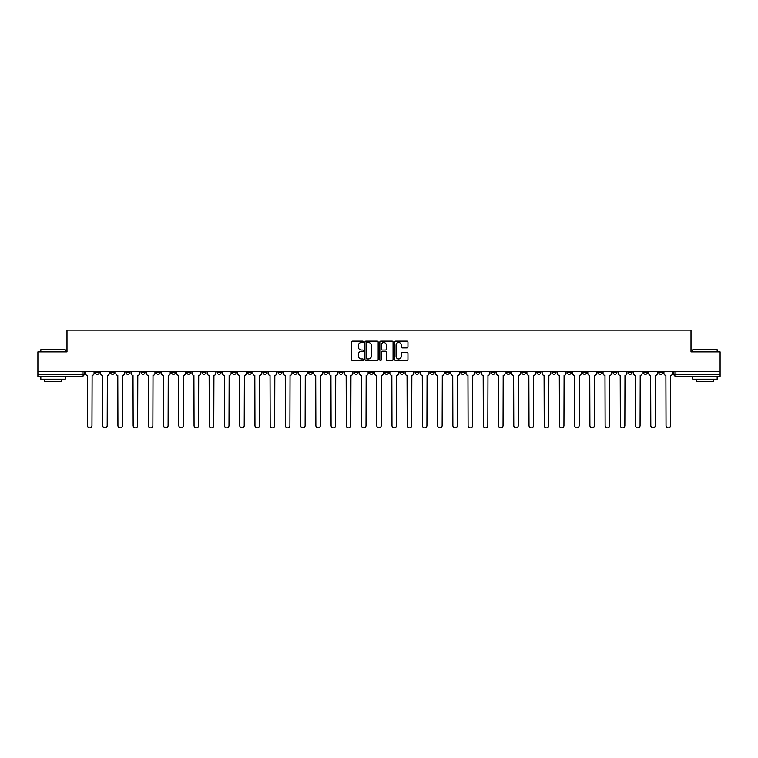 <?xml version="1.0" encoding="UTF-8"?>
<svg xmlns="http://www.w3.org/2000/svg" width="758" height="758" viewBox="0 0 758 758"><rect width="100%" height="100%" fill="white"/><g stroke="black" fill="none" stroke-linecap="round" stroke-linejoin="round"><path stroke-width="1.14" d="M363.385 341.839A0.673 0.673 0 0 0 362.712 341.166L352.536 341.166A0.957 0.957 0 0 0 351.579 342.123L351.579 359.368A0.957 0.957 0 0 0 352.536 360.325L362.712 360.325A0.673 0.673 0 0 0 363.385 359.652A0.673 0.673 0 0 0 362.712 358.989L361.395 358.989A3.07 3.07 0 0 1 358.335 355.919L358.335 354.479A3.07 3.07 0 0 1 361.395 351.418L362.712 351.418A0.673 0.673 0 0 0 363.385 350.746A0.673 0.673 0 0 0 362.712 350.073L361.395 350.073A3.07 3.07 0 0 1 358.335 347.012L358.335 345.572A3.07 3.07 0 0 1 361.395 342.512L362.712 342.512A0.673 0.673 0 0 0 363.385 341.839M597.816 371.335L597.816 372.415L601.719 372.415A1.952 1.952 0 0 1 599.768 374.367A1.952 1.952 0 0 1 597.816 372.415L597.816 371.335M506.458 371.335L506.458 372.415L510.361 372.415A1.952 1.952 0 0 1 508.41 374.367A1.952 1.952 0 0 1 506.458 372.415L506.458 371.335M491.231 371.335L491.231 372.415L495.145 372.415A1.952 1.952 0 0 1 493.193 374.367A1.952 1.952 0 0 1 491.231 372.415L491.231 371.335M399.883 371.335L399.883 372.415L403.787 372.415A1.952 1.952 0 0 1 401.835 374.367A1.952 1.952 0 0 1 399.883 372.415L399.883 371.335M384.657 371.335L384.657 372.415L388.56 372.415A1.952 1.952 0 0 1 386.608 374.367A1.952 1.952 0 0 1 384.657 372.415L384.657 371.335M369.44 371.335L369.44 372.415L373.343 372.415A1.952 1.952 0 0 1 371.392 374.367A1.952 1.952 0 0 1 369.44 372.415L369.44 371.335M338.987 371.335L338.987 372.415L342.891 372.415A1.952 1.952 0 0 1 340.939 374.367A1.952 1.952 0 0 1 338.987 372.415L338.987 371.335M308.534 372.415L308.534 371.335L308.534 372.415A1.952 1.952 0 0 0 310.486 374.367A1.952 1.952 0 0 1 308.534 372.415L312.438 372.415A1.952 1.952 0 0 1 310.486 374.367A1.952 1.952 0 0 0 312.438 372.415L312.438 371.335L312.438 372.415M293.308 372.415L293.308 371.335L293.308 372.415A1.952 1.952 0 0 0 295.26 374.367A1.952 1.952 0 0 1 293.308 372.415L297.212 372.415A1.952 1.952 0 0 1 295.26 374.367M278.082 372.415L278.082 371.335L278.082 372.415A1.952 1.952 0 0 0 280.034 374.367A1.952 1.952 0 0 1 278.082 372.415L281.985 372.415A1.952 1.952 0 0 1 280.034 374.367A1.952 1.952 0 0 0 281.985 372.415L281.985 371.335L281.985 372.415M262.855 371.335L262.855 372.415L266.769 372.415A1.952 1.952 0 0 1 264.807 374.367A1.952 1.952 0 0 1 262.855 372.415L262.855 371.335M247.639 371.335L247.639 372.415L251.542 372.415A1.952 1.952 0 0 1 249.59 374.367A1.952 1.952 0 0 1 247.639 372.415L247.639 371.335M232.412 371.335L232.412 372.415L236.316 372.415A1.952 1.952 0 0 1 234.364 374.367A1.952 1.952 0 0 1 232.412 372.415L232.412 371.335M217.186 372.415L217.186 371.335L217.186 372.415A1.952 1.952 0 0 0 219.138 374.367A1.952 1.952 0 0 1 217.186 372.415L221.09 372.415A1.952 1.952 0 0 1 219.138 374.367M186.733 372.415L186.733 371.335L186.733 372.415A1.952 1.952 0 0 0 188.685 374.367A1.952 1.952 0 0 1 186.733 372.415L190.637 372.415A1.952 1.952 0 0 1 188.685 374.367A1.952 1.952 0 0 0 190.637 372.415L190.637 371.335L190.637 372.415M171.507 372.415L171.507 371.335L171.507 372.415A1.952 1.952 0 0 0 173.459 374.367A1.952 1.952 0 0 1 171.507 372.415L175.411 372.415A1.952 1.952 0 0 1 173.459 374.367A1.952 1.952 0 0 0 175.411 372.415L175.411 371.335L175.411 372.415M156.281 372.415L156.281 371.335L156.281 372.415A1.952 1.952 0 0 0 158.232 374.367A1.952 1.952 0 0 1 156.281 372.415L160.184 372.415A1.952 1.952 0 0 1 158.232 374.367A1.952 1.952 0 0 0 160.184 372.415L160.184 371.335L160.184 372.415M141.064 372.415L141.064 371.335L141.064 372.415A1.952 1.952 0 0 0 143.016 374.367A1.952 1.952 0 0 1 141.064 372.415L144.968 372.415A1.952 1.952 0 0 1 143.016 374.367M125.837 372.415L125.837 371.335L125.837 372.415A1.952 1.952 0 0 0 127.789 374.367A1.952 1.952 0 0 1 125.837 372.415L129.741 372.415A1.952 1.952 0 0 1 127.789 374.367A1.952 1.952 0 0 0 129.741 372.415L129.741 371.335L129.741 372.415M110.611 372.415L110.611 371.335L110.611 372.415A1.952 1.952 0 0 0 112.563 374.367A1.952 1.952 0 0 1 110.611 372.415L114.515 372.415A1.952 1.952 0 0 1 112.563 374.367A1.952 1.952 0 0 0 114.515 372.415L114.515 371.335L114.515 372.415M406.999 347.922A0.957 0.957 0 0 0 407.956 346.965L407.956 342.123A0.957 0.957 0 0 0 406.999 341.166L395.695 341.166A0.957 0.957 0 0 0 394.738 342.123L394.738 359.368A0.957 0.957 0 0 0 395.695 360.325L406.999 360.325A0.957 0.957 0 0 0 407.956 359.368L407.956 353.522A0.957 0.957 0 0 0 406.999 352.565L402.157 352.565A0.957 0.957 0 0 0 401.2 353.522L401.2 356.421A2.558 2.558 0 0 1 398.642 358.989A2.558 2.558 0 0 1 396.074 356.421L396.074 345.07A2.558 2.558 0 0 1 398.642 342.512A2.558 2.558 0 0 1 401.2 345.07L401.2 346.965A0.957 0.957 0 0 0 402.157 347.922L406.999 347.922M37.9 371.335L37.9 351.92L66.988 351.92L66.988 330.156L691.012 330.156L691.012 351.92L720.1 351.92L720.1 371.335L37.9 371.335L37.9 374.367L84.062 374.367L84.062 371.335L84.062 374.367A1.952 1.952 0 0 1 82.11 376.319L37.9 376.319L37.9 374.367M378.166 342.123A0.957 0.957 0 0 0 377.2 341.166L365.896 341.166A0.957 0.957 0 0 0 364.939 342.123L364.939 359.368A0.957 0.957 0 0 0 365.896 360.325L377.2 360.325A0.957 0.957 0 0 0 378.166 359.368L378.166 342.123M380.8 341.166L392.104 341.166A0.957 0.957 0 0 1 393.061 342.123L393.061 359.368A0.957 0.957 0 0 1 392.104 360.325L387.262 360.325A0.957 0.957 0 0 1 386.305 359.368L386.305 352.375A0.957 0.957 0 0 0 385.348 351.418L382.136 351.418A0.957 0.957 0 0 0 381.179 352.375L381.179 359.652A0.673 0.673 0 0 1 380.507 360.325A0.673 0.673 0 0 1 379.834 359.652L379.834 342.123A0.957 0.957 0 0 1 380.8 341.166M673.938 371.335L673.938 374.367L720.1 374.367L720.1 376.319L675.89 376.319A1.952 1.952 0 0 1 673.938 374.367M720.1 371.335L720.1 374.367M662.615 371.335L662.615 372.415A1.952 1.952 0 0 1 660.663 374.367A1.952 1.952 0 0 1 658.711 372.415A1.952 1.952 0 0 0 660.663 374.367M658.711 371.335L658.711 372.415L662.615 372.415M647.389 371.335L647.389 372.415A1.952 1.952 0 0 1 645.437 374.367A1.952 1.952 0 0 1 643.485 372.415L647.389 372.415A1.952 1.952 0 0 1 645.437 374.367M643.485 371.335L643.485 372.415M632.163 371.335L632.163 372.415A1.952 1.952 0 0 1 630.211 374.367A1.952 1.952 0 0 1 628.259 372.415A1.952 1.952 0 0 0 630.211 374.367M628.259 371.335L628.259 372.415L632.163 372.415M616.936 371.335L616.936 372.415A1.952 1.952 0 0 1 614.984 374.367A1.952 1.952 0 0 1 613.033 372.415L616.936 372.415M613.033 371.335L613.033 372.415M601.719 371.335L601.719 372.415A1.952 1.952 0 0 1 599.768 374.367M586.493 371.335L586.493 372.415A1.952 1.952 0 0 1 584.541 374.367A1.952 1.952 0 0 1 582.589 372.415L586.493 372.415M582.589 371.335L582.589 372.415M571.267 371.335L571.267 372.415A1.952 1.952 0 0 1 569.315 374.367A1.952 1.952 0 0 1 567.363 372.415L571.267 372.415M567.363 371.335L567.363 372.415M556.04 371.335L556.04 372.415A1.952 1.952 0 0 1 554.089 374.367A1.952 1.952 0 0 1 552.137 372.415A1.952 1.952 0 0 0 554.089 374.367M552.137 371.335L552.137 372.415L556.04 372.415M540.814 371.335L540.814 372.415A1.952 1.952 0 0 1 538.862 374.367A1.952 1.952 0 0 1 536.91 372.415L540.814 372.415M536.91 371.335L536.91 372.415M525.588 371.335L525.588 372.415A1.952 1.952 0 0 1 523.636 374.367A1.952 1.952 0 0 1 521.684 372.415L525.588 372.415M521.684 371.335L521.684 372.415M510.361 371.335L510.361 372.415M495.145 371.335L495.145 372.415L495.145 371.335M479.918 371.335L479.918 372.415A1.952 1.952 0 0 1 477.966 374.367A1.952 1.952 0 0 1 476.015 372.415L479.918 372.415M476.015 371.335L476.015 372.415M464.692 371.335L464.692 372.415A1.952 1.952 0 0 1 462.74 374.367A1.952 1.952 0 0 1 460.788 372.415L464.692 372.415M460.788 371.335L460.788 372.415M449.466 371.335L449.466 372.415A1.952 1.952 0 0 1 447.514 374.367A1.952 1.952 0 0 1 445.562 372.415L449.466 372.415M445.562 371.335L445.562 372.415M434.239 371.335L434.239 372.415A1.952 1.952 0 0 1 432.287 374.367A1.952 1.952 0 0 1 430.336 372.415L434.239 372.415M430.336 371.335L430.336 372.415M419.013 371.335L419.013 372.415A1.952 1.952 0 0 1 417.061 374.367A1.952 1.952 0 0 1 415.109 372.415L419.013 372.415M415.109 371.335L415.109 372.415M403.787 371.335L403.787 372.415A1.952 1.952 0 0 1 401.835 374.367M388.56 371.335L388.56 372.415M373.343 372.415L373.343 371.335L373.343 372.415A1.952 1.952 0 0 1 371.392 374.367M358.117 371.335L358.117 372.415A1.952 1.952 0 0 1 356.165 374.367A1.952 1.952 0 0 1 354.213 372.415A1.952 1.952 0 0 0 356.165 374.367A1.952 1.952 0 0 0 358.117 372.415L354.213 372.415L354.213 371.335M342.891 372.415L342.891 371.335L342.891 372.415A1.952 1.952 0 0 1 340.939 374.367M327.664 371.335L327.664 372.415A1.952 1.952 0 0 1 325.713 374.367A1.952 1.952 0 0 1 323.761 372.415A1.952 1.952 0 0 0 325.713 374.367M323.761 371.335L323.761 372.415L327.664 372.415M297.212 371.335L297.212 372.415L297.212 371.335M266.769 372.415L266.769 371.335L266.769 372.415A1.952 1.952 0 0 1 264.807 374.367M251.542 372.415L251.542 371.335L251.542 372.415A1.952 1.952 0 0 1 249.59 374.367M236.316 372.415L236.316 371.335L236.316 372.415A1.952 1.952 0 0 1 234.364 374.367M221.09 371.335L221.09 372.415L221.09 371.335M205.863 372.415L205.863 371.335L205.863 372.415A1.952 1.952 0 0 1 203.911 374.367A1.952 1.952 0 0 1 201.96 372.415L205.863 372.415A1.952 1.952 0 0 1 203.911 374.367M201.96 371.335L201.96 372.415M144.968 371.335L144.968 372.415L144.968 371.335M99.289 371.335L99.289 372.415A1.952 1.952 0 0 1 97.337 374.367A1.952 1.952 0 0 1 95.385 372.415A1.952 1.952 0 0 0 97.337 374.367A1.952 1.952 0 0 0 99.289 372.415L99.289 371.335M95.385 371.335L95.385 372.415L99.289 372.415M82.11 371.335L82.11 376.319A1.952 1.952 0 0 0 84.062 374.367M366.957 342.512A0.673 0.673 0 0 0 366.285 343.175L366.285 358.316A0.673 0.673 0 0 0 366.957 358.989L368.341 358.989A3.07 3.07 0 0 0 371.411 355.919L371.411 345.572A3.07 3.07 0 0 0 368.341 342.512L366.957 342.512M386.305 345.117A2.558 2.558 0 0 0 383.738 342.559A2.558 2.558 0 0 0 381.179 345.117L381.179 349.116A0.957 0.957 0 0 0 382.136 350.073L385.348 350.073A0.957 0.957 0 0 0 386.305 349.116L386.305 345.117M85.379 373.391L85.379 371.335L85.379 373.391A1.952 1.952 0 0 0 87.331 375.343L87.483 425.598A2.246 2.246 0 0 0 89.728 427.844A2.246 2.246 0 0 0 91.964 425.598L92.116 375.343A1.952 1.952 0 0 0 94.068 373.391L94.068 371.335L94.068 373.391M87.331 375.343L87.483 425.598M91.964 425.598L92.116 375.343M100.606 373.391L100.606 371.335L100.606 373.391A1.952 1.952 0 0 0 102.557 375.343L102.7 425.598A2.246 2.246 0 0 0 104.945 427.844A2.246 2.246 0 0 0 107.191 425.598L107.342 375.343A1.952 1.952 0 0 0 109.294 373.391L109.294 371.335L109.294 373.391M115.832 373.391L115.832 371.335L115.832 373.391A1.952 1.952 0 0 0 117.784 375.343L117.926 425.598A2.246 2.246 0 0 0 120.171 427.844A2.246 2.246 0 0 0 122.417 425.598L122.569 375.343A1.952 1.952 0 0 0 124.52 373.391L124.52 371.335L124.52 373.391M102.557 375.343L102.7 425.598M107.191 425.598L107.342 375.343M117.784 375.343L117.926 425.598M122.417 425.598L122.569 375.343M40.828 349.77L65.226 349.77L40.828 349.77L40.828 351.92M65.226 379.246L40.828 379.246L40.828 376.802L65.226 376.802L65.226 379.246M61.815 379.246L61.815 381.492L44.248 381.492L44.248 379.246M692.774 349.77L717.172 349.77L692.774 349.77L692.774 351.92M717.172 379.246L692.774 379.246L692.774 376.802L717.172 376.802L717.172 379.246M713.752 379.246L713.752 381.492L696.185 381.492L696.185 379.246M131.058 373.391L131.058 371.335L131.058 373.391A1.952 1.952 0 0 0 133.01 375.343L133.152 425.598A2.246 2.246 0 0 0 135.398 427.844A2.246 2.246 0 0 0 137.643 425.598L137.785 375.343A1.952 1.952 0 0 0 139.737 373.391L139.737 371.335L139.737 373.391M146.285 373.391L146.285 371.335L146.285 373.391A1.952 1.952 0 0 0 148.236 375.343L148.379 425.598A2.246 2.246 0 0 0 150.624 427.844A2.246 2.246 0 0 0 152.87 425.598L153.012 375.343A1.952 1.952 0 0 0 154.964 373.391L154.964 371.335L154.964 373.391M161.501 373.391L161.501 371.335L161.501 373.391A1.952 1.952 0 0 0 163.463 375.343L163.605 425.598A2.246 2.246 0 0 0 165.85 427.844A2.246 2.246 0 0 0 168.096 425.598L168.238 375.343A1.952 1.952 0 0 0 170.19 373.391L170.19 371.335L170.19 373.391M133.01 375.343L133.152 425.598M137.643 425.598L137.785 375.343M148.236 375.343L148.379 425.598M152.87 425.598L153.012 375.343M163.463 375.343L163.605 425.598M168.096 425.598L168.238 375.343M176.728 373.391L176.728 371.335L176.728 373.391A1.952 1.952 0 0 0 178.68 375.343L178.831 425.598A2.246 2.246 0 0 0 181.077 427.844A2.246 2.246 0 0 0 183.322 425.598L183.464 375.343A1.952 1.952 0 0 0 185.416 373.391L185.416 371.335L185.416 373.391M178.68 375.343L178.831 425.598M183.322 425.598L183.464 375.343M191.954 373.391L191.954 371.335L191.954 373.391A1.952 1.952 0 0 0 193.906 375.343L194.057 425.598A2.246 2.246 0 0 0 196.303 427.844A2.246 2.246 0 0 0 198.549 425.598L198.691 375.343A1.952 1.952 0 0 0 200.643 373.391L200.643 371.335L200.643 373.391M193.906 375.343L194.057 425.598M198.549 425.598L198.691 375.343M207.18 373.391L207.18 371.335L207.18 373.391A1.952 1.952 0 0 0 209.132 375.343L209.284 425.598A2.246 2.246 0 0 0 211.52 427.844A2.246 2.246 0 0 0 213.765 425.598L213.917 375.343A1.952 1.952 0 0 0 215.869 373.391L215.869 371.335L215.869 373.391M209.132 375.343L209.284 425.598M213.765 425.598L213.917 375.343M222.407 373.391L222.407 371.335L222.407 373.391A1.952 1.952 0 0 0 224.359 375.343L224.501 425.598A2.246 2.246 0 0 0 226.746 427.844A2.246 2.246 0 0 0 228.992 425.598L229.143 375.343A1.952 1.952 0 0 0 231.095 373.391L231.095 371.335L231.095 373.391M224.359 375.343L224.501 425.598M228.992 425.598L229.143 375.343M237.633 373.391L237.633 371.335L237.633 373.391A1.952 1.952 0 0 0 239.585 375.343L239.727 425.598A2.246 2.246 0 0 0 241.973 427.844A2.246 2.246 0 0 0 244.218 425.598L244.37 375.343A1.952 1.952 0 0 0 246.322 373.391L246.322 371.335L246.322 373.391M239.585 375.343L239.727 425.598M244.218 425.598L244.37 375.343M252.859 373.391L252.859 371.335L252.859 373.391A1.952 1.952 0 0 0 254.811 375.343L254.953 425.598A2.246 2.246 0 0 0 257.199 427.844A2.246 2.246 0 0 0 259.444 425.598L259.587 375.343A1.952 1.952 0 0 0 261.538 373.391L261.538 371.335L261.538 373.391M254.811 375.343L254.953 425.598M259.444 425.598L259.587 375.343M268.086 373.391L268.086 371.335L268.086 373.391A1.952 1.952 0 0 0 270.038 375.343L270.18 425.598A2.246 2.246 0 0 0 272.425 427.844A2.246 2.246 0 0 0 274.671 425.598L274.813 375.343A1.952 1.952 0 0 0 276.765 373.391L276.765 371.335L276.765 373.391M270.038 375.343L270.18 425.598M274.671 425.598L274.813 375.343M283.303 373.391L283.303 371.335L283.303 373.391A1.952 1.952 0 0 0 285.254 375.343L285.406 425.598A2.246 2.246 0 0 0 287.652 427.844A2.246 2.246 0 0 0 289.897 425.598L290.039 375.343A1.952 1.952 0 0 0 291.991 373.391L291.991 371.335L291.991 373.391M285.254 375.343L285.406 425.598M289.897 425.598L290.039 375.343M298.529 373.391L298.529 371.335L298.529 373.391A1.952 1.952 0 0 0 300.481 375.343L300.632 425.598A2.246 2.246 0 0 0 302.878 427.844A2.246 2.246 0 0 0 305.123 425.598L305.266 375.343A1.952 1.952 0 0 0 307.217 373.391L307.217 371.335L307.217 373.391M300.481 375.343L300.632 425.598M305.123 425.598L305.266 375.343M313.755 373.391L313.755 371.335L313.755 373.391A1.952 1.952 0 0 0 315.707 375.343L315.859 425.598A2.246 2.246 0 0 0 318.104 427.844A2.246 2.246 0 0 0 320.34 425.598L320.492 375.343A1.952 1.952 0 0 0 322.444 373.391L322.444 371.335L322.444 373.391M315.707 375.343L315.859 425.598M320.34 425.598L320.492 375.343M328.981 373.391L328.981 371.335L328.981 373.391A1.952 1.952 0 0 0 330.933 375.343L331.075 425.598A2.246 2.246 0 0 0 333.321 427.844A2.246 2.246 0 0 0 335.567 425.598L335.718 375.343A1.952 1.952 0 0 0 337.67 373.391L337.67 371.335L337.67 373.391M330.933 375.343L331.075 425.598M335.567 425.598L335.718 375.343M344.208 373.391L344.208 371.335L344.208 373.391A1.952 1.952 0 0 0 346.16 375.343L346.302 425.598A2.246 2.246 0 0 0 348.547 427.844A2.246 2.246 0 0 0 350.793 425.598L350.945 375.343A1.952 1.952 0 0 0 352.896 373.391L352.896 371.335L352.896 373.391M346.16 375.343L346.302 425.598M350.793 425.598L350.945 375.343M359.434 373.391L359.434 371.335L359.434 373.391A1.952 1.952 0 0 0 361.386 375.343L361.528 425.598A2.246 2.246 0 0 0 363.774 427.844A2.246 2.246 0 0 0 366.019 425.598L366.161 375.343A1.952 1.952 0 0 0 368.123 373.391L368.123 371.335L368.123 373.391M361.386 375.343L361.528 425.598M366.019 425.598L366.161 375.343M374.66 373.391L374.66 371.335L374.66 373.391A1.952 1.952 0 0 0 376.612 375.343L376.754 425.598A2.246 2.246 0 0 0 379 427.844A2.246 2.246 0 0 0 381.246 425.598L381.388 375.343A1.952 1.952 0 0 0 383.34 373.391L383.34 371.335L383.34 373.391M376.612 375.343L376.754 425.598M381.246 425.598L381.388 375.343M389.877 373.391L389.877 371.335L389.877 373.391A1.952 1.952 0 0 0 391.839 375.343L391.981 425.598A2.246 2.246 0 0 0 394.226 427.844A2.246 2.246 0 0 0 396.472 425.598L396.614 375.343A1.952 1.952 0 0 0 398.566 373.391L398.566 371.335L398.566 373.391M391.839 375.343L391.981 425.598M396.472 425.598L396.614 375.343M405.104 373.391L405.104 371.335L405.104 373.391A1.952 1.952 0 0 0 407.055 375.343L407.207 425.598A2.246 2.246 0 0 0 409.453 427.844A2.246 2.246 0 0 0 411.698 425.598L411.84 375.343A1.952 1.952 0 0 0 413.792 373.391L413.792 371.335L413.792 373.391M407.055 375.343L407.207 425.598M411.698 425.598L411.84 375.343M420.33 373.391L420.33 371.335L420.33 373.391A1.952 1.952 0 0 0 422.282 375.343L422.433 425.598A2.246 2.246 0 0 0 424.679 427.844A2.246 2.246 0 0 0 426.925 425.598L427.067 375.343A1.952 1.952 0 0 0 429.019 373.391L429.019 371.335L429.019 373.391M422.282 375.343L422.433 425.598M426.925 425.598L427.067 375.343M435.556 373.391L435.556 371.335L435.556 373.391A1.952 1.952 0 0 0 437.508 375.343L437.66 425.598A2.246 2.246 0 0 0 439.896 427.844A2.246 2.246 0 0 0 442.141 425.598L442.293 375.343A1.952 1.952 0 0 0 444.245 373.391L444.245 371.335L444.245 373.391M437.508 375.343L437.66 425.598M442.141 425.598L442.293 375.343M450.783 373.391L450.783 371.335L450.783 373.391A1.952 1.952 0 0 0 452.734 375.343L452.877 425.598A2.246 2.246 0 0 0 455.122 427.844A2.246 2.246 0 0 0 457.368 425.598L457.519 375.343A1.952 1.952 0 0 0 459.471 373.391L459.471 371.335L459.471 373.391M452.734 375.343L452.877 425.598M457.368 425.598L457.519 375.343M466.009 373.391L466.009 371.335L466.009 373.391A1.952 1.952 0 0 0 467.961 375.343L468.103 425.598A2.246 2.246 0 0 0 470.348 427.844A2.246 2.246 0 0 0 472.594 425.598L472.746 375.343A1.952 1.952 0 0 0 474.697 373.391L474.697 371.335L474.697 373.391M467.961 375.343L468.103 425.598M472.594 425.598L472.746 375.343M481.235 373.391L481.235 371.335L481.235 373.391A1.952 1.952 0 0 0 483.187 375.343L483.329 425.598A2.246 2.246 0 0 0 485.575 427.844A2.246 2.246 0 0 0 487.82 425.598L487.962 375.343A1.952 1.952 0 0 0 489.914 373.391L489.914 371.335L489.914 373.391M483.187 375.343L483.329 425.598M487.82 425.598L487.962 375.343M496.462 373.391L496.462 371.335L496.462 373.391A1.952 1.952 0 0 0 498.413 375.343L498.556 425.598A2.246 2.246 0 0 0 500.801 427.844A2.246 2.246 0 0 0 503.047 425.598L503.189 375.343A1.952 1.952 0 0 0 505.141 373.391L505.141 371.335L505.141 373.391M498.413 375.343L498.556 425.598M503.047 425.598L503.189 375.343M511.678 373.391L511.678 371.335L511.678 373.391A1.952 1.952 0 0 0 513.63 375.343L513.782 425.598A2.246 2.246 0 0 0 516.027 427.844A2.246 2.246 0 0 0 518.273 425.598L518.415 375.343A1.952 1.952 0 0 0 520.367 373.391L520.367 371.335L520.367 373.391M513.63 375.343L513.782 425.598M518.273 425.598L518.415 375.343M526.905 373.391L526.905 371.335L526.905 373.391A1.952 1.952 0 0 0 528.857 375.343L529.008 425.598A2.246 2.246 0 0 0 531.254 427.844A2.246 2.246 0 0 0 533.499 425.598L533.641 375.343A1.952 1.952 0 0 0 535.593 373.391L535.593 371.335L535.593 373.391M528.857 375.343L529.008 425.598M533.499 425.598L533.641 375.343M542.131 373.391L542.131 371.335L542.131 373.391A1.952 1.952 0 0 0 544.083 375.343L544.235 425.598A2.246 2.246 0 0 0 546.48 427.844A2.246 2.246 0 0 0 548.716 425.598L548.868 375.343A1.952 1.952 0 0 0 550.82 373.391L550.82 371.335L550.82 373.391M544.083 375.343L544.235 425.598M548.716 425.598L548.868 375.343M557.357 373.391L557.357 371.335L557.357 373.391A1.952 1.952 0 0 0 559.309 375.343L559.451 425.598A2.246 2.246 0 0 0 561.697 427.844A2.246 2.246 0 0 0 563.943 425.598L564.094 375.343A1.952 1.952 0 0 0 566.046 373.391L566.046 371.335L566.046 373.391M559.309 375.343L559.451 425.598M563.943 425.598L564.094 375.343M572.584 373.391L572.584 371.335L572.584 373.391A1.952 1.952 0 0 0 574.536 375.343L574.678 425.598A2.246 2.246 0 0 0 576.923 427.844A2.246 2.246 0 0 0 579.169 425.598L579.32 375.343A1.952 1.952 0 0 0 581.272 373.391L581.272 371.335L581.272 373.391M574.536 375.343L574.678 425.598M579.169 425.598L579.32 375.343M587.81 373.391L587.81 371.335L587.81 373.391A1.952 1.952 0 0 0 589.762 375.343L589.904 425.598A2.246 2.246 0 0 0 592.15 427.844A2.246 2.246 0 0 0 594.395 425.598L594.537 375.343A1.952 1.952 0 0 0 596.499 373.391L596.499 371.335L596.499 373.391M589.762 375.343L589.904 425.598M594.395 425.598L594.537 375.343M603.036 373.391L603.036 371.335L603.036 373.391A1.952 1.952 0 0 0 604.988 375.343L605.13 425.598A2.246 2.246 0 0 0 607.376 427.844A2.246 2.246 0 0 0 609.621 425.598L609.764 375.343A1.952 1.952 0 0 0 611.715 373.391L611.715 371.335L611.715 373.391M604.988 375.343L605.13 425.598M609.621 425.598L609.764 375.343M618.263 373.391L618.263 371.335L618.263 373.391A1.952 1.952 0 0 0 620.215 375.343L620.357 425.598A2.246 2.246 0 0 0 622.602 427.844A2.246 2.246 0 0 0 624.848 425.598L624.99 375.343A1.952 1.952 0 0 0 626.942 373.391L626.942 371.335L626.942 373.391M620.215 375.343L620.357 425.598M624.848 425.598L624.99 375.343M633.48 373.391L633.48 371.335L633.48 373.391A1.952 1.952 0 0 0 635.431 375.343L635.583 425.598A2.246 2.246 0 0 0 637.829 427.844A2.246 2.246 0 0 0 640.074 425.598L640.216 375.343A1.952 1.952 0 0 0 642.168 373.391L642.168 371.335L642.168 373.391M635.431 375.343L635.583 425.598M640.074 425.598L640.216 375.343M648.706 373.391L648.706 371.335L648.706 373.391A1.952 1.952 0 0 0 650.658 375.343L650.809 425.598A2.246 2.246 0 0 0 653.055 427.844A2.246 2.246 0 0 0 655.3 425.598L655.443 375.343A1.952 1.952 0 0 0 657.394 373.391L657.394 371.335L657.394 373.391M650.658 375.343L650.809 425.598M655.3 425.598L655.443 375.343M663.932 373.391L663.932 371.335L663.932 373.391A1.952 1.952 0 0 0 665.884 375.343L666.036 425.598A2.246 2.246 0 0 0 668.272 427.844A2.246 2.246 0 0 0 670.517 425.598L670.669 375.343A1.952 1.952 0 0 0 672.621 373.391L672.621 371.335L672.621 373.391M665.884 375.343L666.036 425.598M670.517 425.598L670.669 375.343M675.89 371.335L675.89 376.319M65.226 351.92L65.226 349.77M59.664 376.802L59.664 376.319M46.39 376.802L46.39 376.319M717.172 351.92L717.172 349.77M711.61 376.802L711.61 376.319M698.336 376.802L698.336 376.319"/></g></svg>
